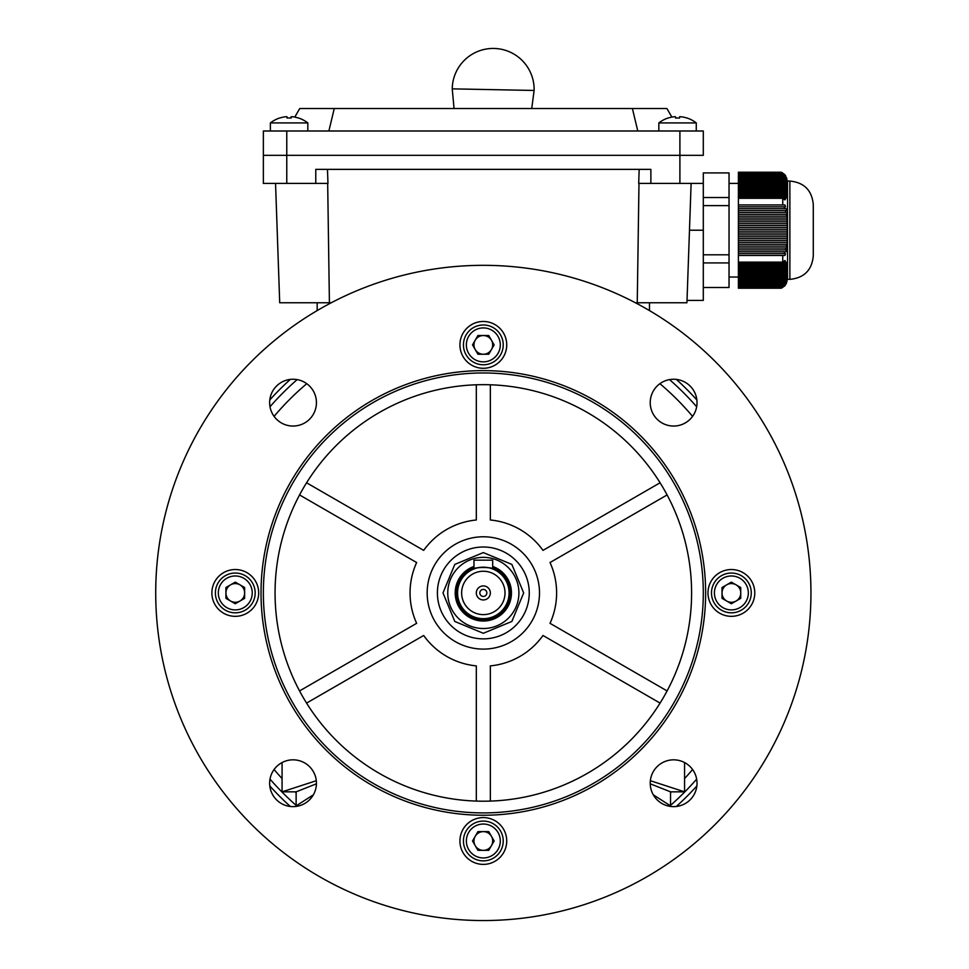 <?xml version="1.0" encoding="UTF-8"?>
<svg xmlns="http://www.w3.org/2000/svg" width="969" height="969" viewBox="0 0 969 969"><rect width="100%" height="100%" fill="white"/><g stroke="black" fill="none" stroke-linecap="round" stroke-linejoin="round"><path stroke-width="1.45" d="M731.377 612.82A19.889 19.889 0 0 1 711.488 592.931A19.889 19.889 0 0 1 731.377 573.042A19.889 19.889 0 0 1 751.278 592.931A19.889 19.889 0 0 1 731.377 612.82A19.889 19.889 0 0 0 751.278 592.931A19.889 19.889 0 0 0 731.377 573.042M731.377 583.568A9.363 9.363 0 0 1 736.065 601.046A9.363 9.363 0 0 1 722.026 592.931A9.363 9.363 0 0 1 731.377 583.568M740.74 598.333L731.377 603.748L722.026 598.333L722.026 587.529L731.377 582.127L740.74 587.529L740.74 598.333M327.474 169.369L327.97 183.42L263.362 183.42L263.362 155.331L703.3 155.331L703.3 130.997L263.362 130.997L263.362 155.331L703.3 155.331L703.3 130.997M328.879 130.997L334.257 108.528L299.736 108.528L294.782 117.092M334.257 108.528L632.406 108.528L637.772 130.997M632.406 108.528L666.926 108.528L671.868 117.092M298.537 117.988L298.537 117.988A30.427 30.427 0 0 1 307.827 122.93L270.375 122.93L270.375 130.997M298.5 118.048A30.354 30.354 0 0 0 292.565 116.752L291.16 116.752L291.16 118.048A29.76 25.775 180 0 0 287.042 118.048L287.042 116.752L285.637 116.752A30.354 30.354 0 0 0 279.702 118.048L279.666 117.988A30.427 30.427 0 0 0 270.375 122.93M279.666 117.988L279.702 118.048A30.354 30.354 0 0 1 285.637 116.752M287.042 116.752L287.042 118.048A29.76 25.775 180 0 1 291.16 118.048L291.16 116.752M483.325 864.384A23.401 23.401 0 0 1 459.924 840.983A23.401 23.401 0 0 1 483.325 817.582A23.401 23.401 0 0 1 506.726 840.983A23.401 23.401 0 0 1 483.325 864.384M650.223 783.231A23.401 23.401 0 0 1 673.625 759.829A23.401 23.401 0 0 1 697.026 783.231A23.401 23.401 0 0 1 673.625 806.632A23.401 23.401 0 0 1 650.223 783.231M269.636 783.231A23.401 23.401 0 0 1 293.038 759.829A23.401 23.401 0 0 1 316.439 783.231A23.401 23.401 0 0 1 293.038 806.632A23.401 23.401 0 0 1 269.636 783.231M731.377 616.332A23.401 23.401 0 0 1 707.976 592.931A23.401 23.401 0 0 1 731.377 569.53A23.401 23.401 0 0 1 754.778 592.931A23.401 23.401 0 0 1 731.377 616.332M667.108 494.941L550.017 562.541A73.281 73.281 0 0 1 550.017 623.321L667.108 690.933M810.944 592.931A327.619 327.619 0 0 1 483.325 920.55A327.619 327.619 0 0 1 155.718 592.931A327.619 327.619 0 0 1 483.325 265.324A327.619 327.619 0 0 1 810.944 592.931M705.638 592.931A222.313 222.313 0 0 1 483.325 815.244A222.313 222.313 0 0 1 261.024 592.931A222.313 222.313 0 0 1 483.325 370.618A222.313 222.313 0 0 1 705.638 592.931M703.3 592.931A219.975 219.975 0 0 1 483.325 812.906A219.975 219.975 0 0 1 263.362 592.931A219.975 219.975 0 0 1 483.325 372.968A219.975 219.975 0 0 1 703.3 592.931M275.063 592.931A208.274 208.274 0 0 1 483.325 384.669A208.274 208.274 0 0 1 691.6 592.931A208.274 208.274 0 0 1 483.325 801.206A208.274 208.274 0 0 1 275.063 592.931M483.325 368.281A23.401 23.401 0 0 1 459.924 344.879A23.401 23.401 0 0 1 483.325 321.478A23.401 23.401 0 0 1 506.726 344.879A23.401 23.401 0 0 1 483.325 368.281M650.223 402.644A23.401 23.401 0 0 1 673.625 379.242A23.401 23.401 0 0 1 697.026 402.644A23.401 23.401 0 0 1 673.625 426.045A23.401 23.401 0 0 1 650.223 402.644M269.636 402.644A23.401 23.401 0 0 1 293.038 379.242A23.401 23.401 0 0 1 316.439 402.644A23.401 23.401 0 0 1 293.038 426.045A23.401 23.401 0 0 1 269.636 402.644M235.273 616.332A23.401 23.401 0 0 1 211.872 592.931A23.401 23.401 0 0 1 235.273 569.53A23.401 23.401 0 0 1 258.675 592.931A23.401 23.401 0 0 1 235.273 616.332M427.172 592.931A56.166 56.166 0 0 1 483.325 536.778A56.166 56.166 0 0 1 539.491 592.931A56.166 56.166 0 0 1 483.325 649.097A56.166 56.166 0 0 1 427.172 592.931A56.166 56.166 0 0 1 483.325 536.778A56.166 56.166 0 0 1 539.491 592.931A56.166 56.166 0 0 1 483.325 649.097A56.166 56.166 0 0 1 427.172 592.931M492.688 566.453A28.077 28.077 0 0 1 483.325 621.02A28.077 28.077 0 0 1 473.974 566.453M505.019 592.931A21.693 21.693 0 0 1 483.325 614.625A21.693 21.693 0 0 1 461.644 592.931A21.693 21.693 0 0 1 483.325 571.25A21.693 21.693 0 0 1 505.019 592.931M509.076 592.931A25.739 25.739 0 0 1 483.325 618.67A25.739 25.739 0 0 1 457.586 592.931A25.739 25.739 0 0 1 483.325 567.192A25.739 25.739 0 0 1 509.076 592.931M476.312 592.931A7.025 7.025 0 0 1 483.325 585.918A7.025 7.025 0 0 1 490.35 592.931A7.025 7.025 0 0 1 483.325 599.956A7.025 7.025 0 0 1 476.312 592.931M479.825 592.931A3.513 3.513 0 0 1 483.325 589.418A3.513 3.513 0 0 1 486.838 592.931A3.513 3.513 0 0 1 483.325 596.444A3.513 3.513 0 0 1 479.825 592.931M473.974 568.96C473.381 567.035 493.269 567.022 492.688 568.96L492.688 560.167L473.974 560.167L473.974 568.96M299.554 494.941L416.646 562.541A73.281 73.281 0 0 0 416.646 623.321L299.554 690.933M476.312 801.084L476.312 665.885A73.281 73.281 0 0 1 423.671 635.482L306.579 703.094M306.579 482.78L423.671 550.38A73.281 73.281 0 0 1 476.312 519.99L476.312 384.778M490.35 384.778L490.35 519.99A73.281 73.281 0 0 1 542.991 550.38L660.083 482.78M660.083 703.094L542.991 635.482A73.281 73.281 0 0 1 490.35 665.885L490.35 801.084M529.256 592.931A45.931 45.931 0 0 1 483.325 638.862A45.931 45.931 0 0 1 437.407 592.931A45.931 45.931 0 0 1 483.325 547A45.931 45.931 0 0 1 529.256 592.931M447.751 592.931A35.587 35.587 0 0 1 483.325 557.357A35.587 35.587 0 0 1 518.912 592.931A35.587 35.587 0 0 1 483.325 628.518A35.587 35.587 0 0 1 447.751 592.931M235.273 573.042A19.889 19.889 0 0 1 255.174 592.931A19.889 19.889 0 0 1 235.273 612.82A19.889 19.889 0 0 1 215.384 592.931A19.889 19.889 0 0 1 235.273 573.042A19.889 19.889 0 0 0 215.384 592.931A19.889 19.889 0 0 0 235.273 612.82M235.273 602.294A9.363 9.363 0 0 1 230.598 584.828A9.363 9.363 0 0 1 244.636 592.931A9.363 9.363 0 0 1 235.273 602.294M225.922 587.529L235.273 582.127L244.636 587.529L244.636 598.333L235.273 603.748L225.922 598.333L225.922 587.529M659.901 383.688A273.791 273.791 0 0 1 692.581 416.367M692.581 769.507A273.791 273.791 0 0 1 684.574 778.567M671.469 791.843A273.791 273.791 0 0 1 670.536 792.727M669.518 379.606A283.154 283.154 0 0 1 696.663 406.75M696.663 779.124A283.154 283.154 0 0 1 670.536 805.372M290.325 806.474A287.829 287.829 0 0 1 269.794 785.944M269.794 399.931A287.829 287.829 0 0 1 290.325 379.4M676.338 379.4A287.829 287.829 0 0 1 696.868 399.931M696.868 785.944A287.829 287.829 0 0 1 676.338 806.474M296.126 805.372A283.154 283.154 0 0 1 270 779.124M270 406.75A283.154 283.154 0 0 1 297.144 379.606M296.126 792.727A273.791 273.791 0 0 1 295.182 791.843M282.076 778.567A273.791 273.791 0 0 1 274.082 769.507M274.082 416.367A273.791 273.791 0 0 1 306.761 383.688M454.049 108.528L452.232 88.857A40.952 40.952 0 0 1 452.244 88.591A40.952 40.952 0 0 1 493.984 48.45A40.952 40.952 0 0 1 534.125 90.19A40.952 40.952 0 0 1 534.113 90.456L531.727 108.528M533.858 90.456L452.499 88.857M681.025 116.752A30.354 30.354 0 0 1 686.96 118.048A30.354 30.354 0 0 0 681.025 116.752L679.62 116.752L679.62 118.048A29.76 25.775 180 0 0 677.561 117.988A29.76 25.775 180 0 0 675.502 118.048L675.502 116.752L674.097 116.752A30.354 30.354 0 0 0 668.162 118.048L668.125 117.988A30.427 30.427 0 0 0 658.835 122.93L658.835 130.997M675.502 118.048L675.502 116.752L675.502 118.048M784.733 174.614L781.22 172.216L787.543 181.07L787.543 279.363L789.88 279.363C804.1 277.97 811.901 270.169 813.282 255.961L813.282 230.222L813.282 255.961M787.252 230.222L787.24 231.155L738.402 231.155L738.402 229.278L787.24 229.278L787.252 230.222M782.758 255.489L782.758 262.127L738.402 262.127L738.402 255.489L784.89 255.489L785.605 253.624L783.909 253.624L784.757 251.746L786.138 251.746L786.537 249.869L785.399 249.869L787.07 246.126L786.259 246.126L786.537 244.261L787.228 244.261L787.24 231.155M787.543 279.363L781.22 288.217L738.402 288.217L738.402 287.393L782.758 287.393L781.22 288.217L784.89 285.819L786.537 283.009L785.399 284.632L787.07 281.131L786.259 282.754L787.531 274.59L787.228 266.16L786.537 267.783L786.259 266.85L787.07 265.227L786.84 264.283L785.883 265.906L785.399 264.973L786.537 263.35L786.138 262.417L784.757 264.04L783.909 263.096L785.605 261.485L784.89 260.54L782.758 262.127M787.07 281.131L786.658 282.076M783.909 286.497L738.402 286.497L738.402 285.564L784.757 285.564M785.399 284.632L738.402 284.632L738.402 283.699L785.883 283.699M786.259 282.754L738.402 282.754L738.402 281.822L786.537 281.822M786.755 280.889L738.402 280.889L738.402 279.956L786.925 279.956M787.046 279.011L738.402 279.011L738.402 278.079L787.131 278.079M787.191 277.146L738.402 277.146L738.402 276.201L787.228 276.201M787.24 275.269L738.402 275.269L738.402 274.336L787.24 274.336M787.228 273.403L738.402 273.403L738.402 272.459L787.191 272.459M787.131 271.526L738.402 271.526L738.402 270.593L787.046 270.593M786.925 269.648L738.402 269.648L738.402 268.716L786.755 268.716M786.537 267.783L738.402 267.783L738.402 266.85L786.259 266.85M785.883 265.906L738.402 265.906L738.402 264.973L785.399 264.973M783.909 253.624L738.402 253.624L738.402 251.746L784.757 251.746M785.399 249.869L738.402 249.869L738.402 248.003L785.883 248.003M786.259 246.126L738.402 246.126L738.402 244.261L786.537 244.261M786.755 242.383L738.402 242.383L738.402 240.518L786.925 240.518M787.046 238.64L738.402 238.64L738.402 236.775L787.131 236.775M787.191 234.898L738.402 234.898L738.402 233.02L787.228 233.02M787.228 227.412L738.402 227.412L738.402 225.535L787.191 225.535L787.518 227.412M787.131 223.669L738.402 223.669L738.402 221.792L787.046 221.792L787.191 225.535M786.925 219.915L738.402 219.915L738.402 218.049L786.755 218.049L787.397 219.915M786.537 216.172L738.402 216.172L738.402 214.306L786.259 214.306L786.537 216.172L787.228 216.172L786.755 218.049M785.883 212.429L738.402 212.429L738.402 210.564L785.399 210.564L785.883 212.429L786.792 212.429M783.909 197.337L738.402 197.337L738.402 196.392L784.757 196.392L783.909 197.337L785.605 198.948L783.788 198.948M785.399 195.459L738.402 195.459L738.402 194.527L785.883 194.527L785.399 195.459L786.537 197.082L785.423 197.082M786.259 193.594L738.402 193.594L738.402 192.649L786.537 192.649L787.07 195.205L786.344 195.205M786.755 191.717L738.402 191.717L738.402 190.784L786.925 190.784L786.889 193.34M787.046 189.839L738.402 189.839L738.402 188.907L787.131 188.907L787.179 191.462M787.191 187.974L738.402 187.974L738.402 187.041L787.228 187.041L787.337 189.597M787.24 186.096L738.402 186.096L738.402 185.164L787.24 185.164L787.397 187.72M787.228 184.231L738.402 184.231L738.402 183.286L787.191 183.286L787.409 185.854M787.131 182.354L738.402 182.354L738.402 181.421L787.046 181.421L787.373 183.977M786.925 180.488L738.402 180.488L738.402 179.544L786.755 179.544L787.276 182.099M786.537 178.611L738.402 178.611L738.402 177.678L786.259 177.678L787.058 180.234M785.883 176.733L738.402 176.733L738.402 175.801L785.399 175.801L786.658 178.357M738.402 286.497L738.402 287.393M738.402 284.632L738.402 285.564M738.402 282.754L738.402 283.699M738.402 280.889L738.402 281.822M738.402 279.011L738.402 279.956M738.402 277.146L738.402 278.079M738.402 275.269L738.402 276.201M738.402 273.403L738.402 274.336M738.402 271.526L738.402 272.459M738.402 269.648L738.402 270.593M738.402 267.783L738.402 268.716M738.402 265.906L738.402 266.85M784.757 264.04L738.402 264.04L738.402 264.973M738.402 264.04L738.402 262.127M738.402 253.624L738.402 255.489M738.402 249.869L738.402 251.746M738.402 246.126L738.402 248.003M738.402 242.383L738.402 244.261M738.402 238.64L738.402 240.518M738.402 234.898L738.402 236.775M738.402 231.155L738.402 233.02M738.402 227.412L738.402 229.278M738.402 223.669L738.402 225.535M738.402 219.915L738.402 221.792M738.402 216.172L738.402 218.049M738.402 212.429L738.402 214.306M738.402 208.686L738.402 206.821L783.909 206.821L784.757 208.686L738.402 208.686L738.402 210.564M738.402 204.943L738.402 198.306L782.758 198.306L782.758 204.943L738.402 204.943L738.402 206.821M738.402 197.337L738.402 198.306M738.402 195.459L738.402 196.392M738.402 193.594L738.402 194.527M738.402 191.717L738.402 192.649M738.402 189.839L738.402 190.784M738.402 187.974L738.402 188.907M738.402 186.096L738.402 187.041M738.402 184.231L738.402 185.164M738.402 182.354L738.402 183.286M738.402 180.488L738.402 181.421M738.402 178.611L738.402 179.544M738.402 176.733L738.402 177.678M738.402 174.868L738.402 173.935L783.909 173.935L784.757 174.868L738.402 174.868L738.402 175.801M781.692 172.434L782.746 173.027L738.402 173.039L738.402 173.935M738.402 173.039L738.402 172.216L781.22 172.216M703.3 287.502L729.039 287.502L729.039 172.93L703.3 172.93L703.3 183.42L650.877 183.42L650.877 169.369L315.773 169.369L315.773 183.42M729.039 205.622L703.3 205.622M729.039 197.519L703.3 197.519M729.039 254.811L703.3 254.811M729.039 262.914L703.3 262.914M783.909 263.096L738.402 263.096M813.282 230.222L813.282 204.471L813.282 230.222M783.909 173.935L785.605 175.546M785.399 175.801L784.757 174.868M786.259 177.678L786.84 178.357M786.755 179.544L787.228 180.234M787.046 181.421L787.422 182.099M787.191 183.286L787.506 183.977M787.24 185.164L787.531 185.854M787.228 187.041L787.531 187.72M787.131 188.907L787.518 189.597M786.925 190.784L787.422 192.407L787.47 191.462M786.537 192.649L787.228 194.272L787.337 193.34M785.883 194.527L786.84 196.15L787.07 195.205M784.757 196.392L786.138 198.015L786.537 197.082M782.758 198.306L784.89 199.893L785.605 198.948M783.909 206.821L785.605 206.821L784.89 204.943L782.758 204.943M785.399 210.564L786.537 210.564L786.138 208.686L784.757 208.686M786.259 214.306L787.07 214.306L786.84 212.429M787.046 221.792L787.422 219.915M787.24 229.278L787.531 227.412M785.605 261.485L783.788 261.485M786.537 263.35L785.423 263.35M787.07 265.227L786.344 265.227M684.574 762.555L684.574 791.843L670.536 791.843L670.536 805.881L667.774 805.881M282.076 762.555L282.076 791.843L296.126 791.843L296.126 805.881L298.888 805.881M296.126 805.881L313.375 794.81M282.076 791.843L316.306 780.711M296.126 791.843L316.427 783.8M684.574 791.843L650.356 780.711M670.536 791.843L650.223 783.8M670.536 805.881L653.288 794.81M275.547 183.42L279.714 302.764L331.228 302.764M635.434 302.764L686.936 302.764L691.115 183.42M329.412 302.764L327.679 183.42M637.251 302.764L638.983 183.42M650.877 183.42L638.692 183.42L639.177 169.369M703.3 172.93L703.3 300.414L687.021 300.414M317.178 310.577L317.178 302.764M649.472 310.577L649.472 302.764L649.472 310.577M658.835 122.93L696.275 122.93L696.275 130.997M696.275 122.93A30.427 30.427 0 0 0 686.985 117.988L686.96 118.048M668.162 118.048A30.354 30.354 0 0 1 674.097 116.752M679.62 116.752L679.62 118.048L679.62 116.752M463.436 840.983A19.889 19.889 0 0 1 483.325 821.094A19.889 19.889 0 0 1 503.226 840.983A19.889 19.889 0 0 1 483.325 860.872A19.889 19.889 0 0 1 463.436 840.983A19.889 19.889 0 0 0 483.325 860.872A19.889 19.889 0 0 0 503.226 840.983M492.688 840.983A9.363 9.363 0 0 1 475.222 845.671A9.363 9.363 0 0 1 483.325 831.62A9.363 9.363 0 0 1 492.688 840.983M477.923 850.346L472.521 840.983L477.923 831.62L488.739 831.62L494.142 840.983L488.739 850.346L477.923 850.346M503.226 344.879A19.889 19.889 0 0 1 483.325 364.768A19.889 19.889 0 0 1 463.436 344.879A19.889 19.889 0 0 1 483.325 324.99A19.889 19.889 0 0 1 503.226 344.879A19.889 19.889 0 0 0 483.325 324.99A19.889 19.889 0 0 0 463.436 344.879M473.974 344.879A9.363 9.363 0 0 1 491.44 340.204A9.363 9.363 0 0 1 483.325 354.242A9.363 9.363 0 0 1 473.974 344.879M488.739 335.516L494.142 344.879L488.739 354.242L477.923 354.242L472.521 344.879L477.923 335.516L488.739 335.516M731.377 575.974A16.97 16.97 0 0 0 714.419 592.931A16.97 16.97 0 0 0 731.377 609.901A16.97 16.97 0 0 0 748.347 592.931A16.97 16.97 0 0 0 731.377 575.974M679.899 183.42L679.899 130.997M286.763 183.42L286.763 130.997M492.688 567.725A26.89 26.89 0 0 1 483.325 619.833A26.89 26.89 0 0 1 473.974 567.725M235.273 609.901A16.97 16.97 0 0 0 252.243 592.931A16.97 16.97 0 0 0 235.273 575.974A16.97 16.97 0 0 0 218.316 592.931A16.97 16.97 0 0 0 235.273 609.901M787.543 181.07L789.88 181.07L789.88 279.363M689.48 230.222L703.3 230.222M500.295 840.983A16.97 16.97 0 0 0 483.325 824.025A16.97 16.97 0 0 0 466.368 840.983A16.97 16.97 0 0 0 483.325 857.953A16.97 16.97 0 0 0 500.295 840.983M466.368 344.879A16.97 16.97 0 0 0 483.325 361.849A16.97 16.97 0 0 0 500.295 344.879A16.97 16.97 0 0 0 483.325 327.922A16.97 16.97 0 0 0 466.368 344.879M307.827 122.93L307.827 130.997M523.672 592.931L511.862 564.406L483.325 552.596L454.8 564.406L442.99 592.931L454.8 621.456L483.325 633.278L511.862 621.456L523.672 592.931M729.039 277.025L738.402 277.025M729.039 183.42L738.402 183.42M789.88 181.07C804.1 182.463 811.901 190.263 813.282 204.471"/></g></svg>
